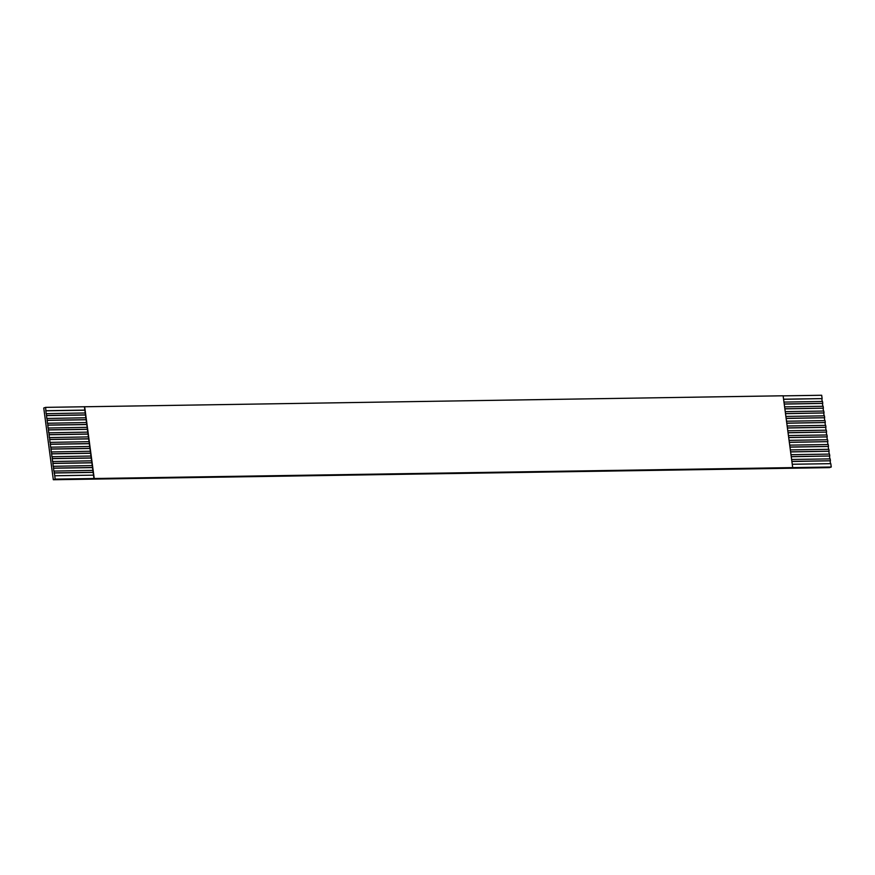 <?xml version="1.0" encoding="UTF-8"?>
<svg xmlns="http://www.w3.org/2000/svg" width="875" height="875" viewBox="0 0 875 875"><rect width="100%" height="100%" fill="white"/><g stroke="black" fill="none" stroke-linecap="round" stroke-linejoin="round"><path stroke-width="1.31" d="M792.258 464.264L830.802 463.663L831.25 467.009L829.402 467.633L53.32 479.741L55.18 479.117L54.731 475.77L93.527 475.158L93.975 478.516L55.18 479.117M45.598 407.367L84.405 406.766L85.236 412.978L46.145 413.678L45.598 407.367L43.75 407.991L53.32 479.741M85.236 412.978L93.527 475.158M85.87 417.769L46.78 418.469L46.43 413.591M46.681 415.494L85.487 414.892M784.219 403.988L822.763 403.386L822.511 401.483L783.967 402.084M46.047 410.714L84.853 410.112M783.584 399.208L822.128 398.606L821.68 395.259L783.136 395.861M86.516 422.548L47.414 423.248L47.064 418.37M47.327 420.284L86.133 419.672M784.853 408.778L823.397 408.177L823.145 406.262L784.602 406.864M87.15 427.328L48.059 428.028L47.709 423.15M47.961 425.064L86.767 424.462M785.498 413.558L824.042 412.956L823.78 411.042L785.236 411.644M87.784 432.119L48.694 432.819L48.344 427.941M48.606 429.844L87.402 429.242M786.133 418.338L824.677 417.736L824.425 415.833L785.881 416.434M88.43 436.898L49.328 437.598L48.989 432.72M49.241 434.634L88.047 434.022M786.767 423.128L825.311 422.527L825.059 420.613L786.516 421.214M89.064 441.678L49.973 442.378L49.623 437.5M49.875 439.414L88.681 438.812M787.412 427.908L825.956 427.306L825.694 425.392L787.15 425.994M89.698 446.469L50.608 447.169L50.258 442.291M50.52 444.194L89.316 443.592M788.047 432.688L826.591 432.086L826.339 430.183L787.795 430.784M90.344 451.248L51.242 451.948L50.903 447.07M51.155 448.984L89.961 448.372M788.681 437.478L827.225 436.877L826.973 434.963L788.43 435.564M90.978 456.028L51.887 456.728L51.537 451.85M51.789 453.764L90.595 453.162M789.327 442.258L827.87 441.656L827.608 439.742L789.064 440.344M91.613 460.819L52.522 461.519L52.172 456.641M52.434 458.544L91.23 457.942M789.961 447.038L828.505 446.436L828.253 444.533L789.709 445.134M92.258 465.598L53.167 466.298L52.817 461.42M53.069 463.334L91.875 462.722M790.595 451.828L829.139 451.227L828.888 449.312L790.344 449.914M92.892 470.378L53.802 471.078L53.452 466.2M53.703 468.114L92.509 467.512M791.241 456.608L829.784 456.006L829.522 454.092L790.978 454.694M54.731 475.77L54.086 470.991M54.348 472.894L93.144 472.292M791.875 461.387L830.419 460.786L830.167 458.883L791.623 459.473M831.25 467.009L93.975 478.516M783.595 399.306L822.128 398.606M821.833 398.705L822.205 401.483M784.23 404.086L822.763 403.386M822.467 403.484L822.839 406.262M784.864 408.866L823.397 408.177M823.112 408.275L823.484 411.053M785.509 413.656L824.042 412.956M823.747 413.055L824.119 415.833M786.144 418.436L824.677 417.736M824.392 417.834L824.753 420.613M786.778 423.216L825.311 422.527M825.027 422.625L825.398 425.403M787.423 428.006L825.956 427.306M825.661 427.405L826.033 430.183M788.058 432.786L826.591 432.086M826.306 432.184L826.667 434.963M788.692 437.566L827.225 436.877M826.941 436.975L827.312 439.753M789.337 442.356L827.87 441.656M827.575 441.755L827.947 444.533M789.972 447.136L828.505 446.436M828.22 446.534L828.592 449.312M790.617 451.916L829.139 451.227M828.855 451.325L829.227 454.103M791.252 456.706L829.784 456.006M829.489 456.105L829.861 458.883M791.886 461.486L830.419 460.786M830.134 460.884L830.506 463.663M84.405 406.766L783.125 395.784L792.695 467.534M54.053 472.992L93.166 472.391M53.419 468.212L92.52 467.6M52.784 463.433L91.886 462.82M52.139 458.642L91.252 458.041M51.505 453.862L90.606 453.25M50.859 449.083L89.972 448.47M50.225 444.292L89.327 443.691M49.591 439.512L88.692 438.9M48.945 434.733L88.058 434.12M48.311 429.942L87.413 429.341M47.677 425.163L86.778 424.55M47.031 420.383L86.144 419.77M46.397 415.592L85.498 414.991M45.763 410.812L84.864 410.2M84.656 406.678L94.227 478.428"/></g></svg>
